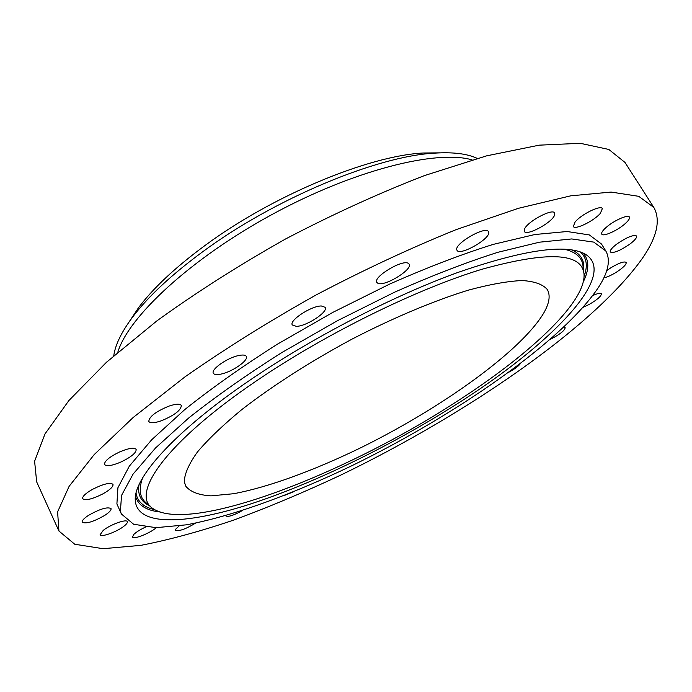 <?xml version="1.0" encoding="UTF-8"?>
<svg xmlns="http://www.w3.org/2000/svg" width="692" height="692" viewBox="0 0 692 692"><rect width="100%" height="100%" fill="white"/><g stroke="black" fill="none" stroke-linecap="round" stroke-linejoin="round"><path stroke-width="1.04" d="M550.451 339.27L550.849 339.089C559.992 334.314 564.767 330.517 565.174 327.697L563.712 327.273M58.932 531.024L74.762 544.249L103.039 548.695L140.839 545.357C169.756 539.725 201.113 531.162 234.917 519.666C269.491 506.821 304.757 491.969 340.715 475.119C465.387 414.863 593.26 327.515 642.288 258.471C657.019 237.148 660.869 220.142 653.828 207.444L638.742 196.32L611.114 192.073L570.736 195.827L518.42 208.309L456.192 229.614C410.737 247.995 364.027 269.785 316.071 294.965C268.833 321.469 225.125 348.777 184.946 376.889L133.193 417.475L94.233 454.549L69.096 486.372L57.6 511.855L58.932 531.024M605.785 250.945L601.469 243.999L589.359 234.934L567.137 231.517L534.847 234.519L493.24 244.388C461.356 254.379 426.765 267.64 389.466 284.178L332.913 312.334L277.786 343.959C242.797 366.129 211.769 388.013 184.721 409.621L151.652 439.809L129.317 466.174L117.908 487.73L116.905 503.932L121.368 513.957L133.625 524.259L155.994 527.676L186.39 524.821C232.538 516.249 291.669 494.59 351.761 465.768C456.435 414.819 562.769 341.087 598.58 287.206C608.389 272.008 610.794 259.915 605.785 250.945L593.805 242.122L571.704 238.948L539.492 242.183L497.937 252.286C466.053 262.415 431.445 275.797 394.103 292.422L337.462 320.69L282.206 352.34C247.113 374.502 215.99 396.352 188.821 417.882L155.588 447.923L133.089 474.089L121.532 495.42L120.399 511.388L121.368 513.957M583.2 307.265L589.203 304.437C597.334 299.679 601.383 296.115 601.339 293.728C600.448 292.768 597.585 293.382 592.759 295.579M603.822 277.873C607.195 277.172 611.408 275.26 616.468 272.138C623.302 267.648 626.537 264.405 626.173 262.406C624.132 261.126 619.02 262.925 610.854 267.787L606.728 270.641M629.486 244.38C634.754 240.418 637.116 237.615 636.553 235.963C633.457 234.571 627.021 237.157 617.255 243.714C612.048 247.658 609.73 250.435 610.309 252.035C613.397 253.428 619.79 250.876 629.486 244.38M625.006 223.801C628.561 220.644 630.023 218.404 629.4 217.08C628.198 214.139 613.562 220.67 606.002 227.556C602.559 230.661 601.149 232.849 601.763 234.13C603.035 237.036 617.394 230.635 625.006 223.801M600.371 213.309L602.343 208.595C600.846 204.737 581.254 214.338 575.139 221.942L573.313 226.474C574.879 230.272 594.03 220.938 600.371 213.309M554.413 215.567L554.681 212.998C552.77 208.024 527.373 221.544 524.527 229.052L524.337 231.431C526.327 236.318 551.117 223.231 554.413 215.567M488.682 232.278L488.466 231.69C485.931 225.462 454.246 243.653 456.824 249.838L456.997 250.279C459.583 256.395 490.576 238.792 488.682 232.278M408.193 263.271C401.94 259.37 372.677 277.258 376.811 282.423L377.927 283.331C384.614 286.86 413.115 269.344 409.145 264.102L408.193 263.271M321.356 305.985C311.391 305.743 288.832 320.56 292.309 324.998L296.366 326.347C306.495 326.33 328.51 311.85 325.171 307.326L321.356 305.985M238.351 355.602C226.993 357.963 210.671 369.528 213.352 373.23C214.304 374.761 217.037 375.003 221.561 373.965C232.893 371.492 248.904 360.16 246.3 356.389C245.4 354.901 242.754 354.641 238.351 355.602M168.736 406.187C155.735 411.645 149.1 416.74 148.806 421.454C150.25 423.392 154.515 423.141 161.599 420.701C174.462 415.278 181.044 410.209 181.339 405.495C179.963 403.574 175.768 403.808 168.736 406.187M119.197 452.136C109.18 457.101 104.293 461.227 104.527 464.505C106.62 466.65 112.303 465.725 121.576 461.728C131.506 456.798 136.367 452.689 136.151 449.385C134.153 447.248 128.496 448.165 119.197 452.136M92.564 489.322C85.54 493.361 82.236 496.493 82.668 498.716C85.557 500.826 92.373 499.174 103.108 493.768C110.114 489.737 113.41 486.606 112.995 484.357C110.201 482.238 103.385 483.89 92.564 489.322M88.204 515.557C83.767 518.533 81.76 520.756 82.201 522.218C86.024 524.095 93.602 521.777 104.933 515.263C109.414 512.288 111.438 510.047 111.005 508.551C107.251 506.665 99.648 509.001 88.204 515.557M103.238 530.383L100.098 534.734C100.885 537.684 117.017 531.845 124.084 526.102C126.593 524.112 127.674 522.633 127.319 521.673C126.627 518.715 110.331 524.571 103.238 530.383M145.588 527.053C140.268 529.536 136.333 532.001 133.772 534.458L132.509 537.001C133.288 540.063 151.808 532.485 156.885 527.07M179.116 525.946L175.837 529.069L175.595 530.271C179.09 531.473 185.75 529.077 195.576 523.1M225.869 515.583L225.929 515.99C228.299 517.149 233.81 515.332 242.477 510.514M283.737 495.714L293.244 491.917M509.2 372.011C514.848 368.905 518.55 366.146 520.298 363.724M653.828 207.444L624.988 162.43L608.822 149.455L580.277 143.305L539.241 145.156L486.614 155.847L424.473 175.586C379.251 193.077 332.982 214.183 285.649 238.93C239.121 265.148 196.208 292.457 156.92 320.854L106.516 362.227L68.889 400.538L44.98 433.945L34.6 461.235L36.667 481.857L58.716 530.556M249.604 380.384C176.581 430.061 135.407 475.681 135.225 498.629C134.871 526.716 184.634 524.994 248.558 504.632C313.199 483.829 390.288 446.271 456.331 404.362C548.375 346.355 619.565 275.425 585.371 254.215C566.428 243.48 523.602 249.682 456.91 272.804C391.871 296.479 311.737 337.964 249.604 380.384M452.966 403.972C526.361 357.357 585.389 303.52 584.065 274.525C582.37 252.632 548.289 250.893 481.822 269.3C416.255 289.178 325.015 334.089 256.057 381.136C165.656 442.422 129.923 494.391 152.967 508.594C190.464 533.939 343.128 474.868 452.966 403.972M543.826 312.879C549.413 303.131 550.572 295.346 547.311 289.515C542.813 284.308 534.432 281.315 522.166 280.537C507.668 281.177 489.711 284.395 468.294 290.173C434.109 300.674 393.549 317.671 352.072 339.097C310.795 361.259 272.311 385.928 241.819 409.577C223.135 424.983 208.361 439.1 197.488 451.928C189.028 463.744 184.634 473.57 184.314 481.424L185.56 485.931C190.162 491.813 198.656 495.117 211.025 495.861L233.654 493.716C268.219 487.28 313.459 470.664 359.719 448.269C440.579 408.626 521.102 351.372 543.826 312.879M129.283 321.659L138.616 307.577C153.373 287.967 175.387 267.354 204.668 245.747C272.103 195.724 368.551 155.709 423.296 153.01L440.19 152.845M477.238 158.407C467.325 153.728 453.191 151.972 434.827 153.131C377.261 155.951 274.309 198.716 202.505 251.905C171.339 274.871 147.984 296.669 132.44 317.317C121.463 332.082 115.244 344.893 113.765 355.757M472.091 159.878C436.444 149.42 353.595 170.163 272.302 214.356C190.966 258.462 128.444 316.642 117.804 352.245M159.454 511.942C145.83 510.281 137.846 504.978 135.485 496.017M154.515 509.632C143.59 507.149 137.431 501.648 136.047 493.128M583.045 253.004C589.273 259.872 589.376 269.465 583.339 281.782M580.311 251.914C586.704 257.709 587.966 265.866 584.091 276.385M571.8 249.873C581.064 254.094 584.974 260.953 583.538 270.434M150.225 506.103C141.203 502.176 137.457 495.1 138.98 484.876M564.015 249.146C576.289 252 582.647 257.917 583.079 266.896M147.111 503.612C139.81 498.352 138.314 489.806 142.604 477.956M132.44 317.317L138.616 307.577M434.827 153.131L423.296 153.01"/></g></svg>
